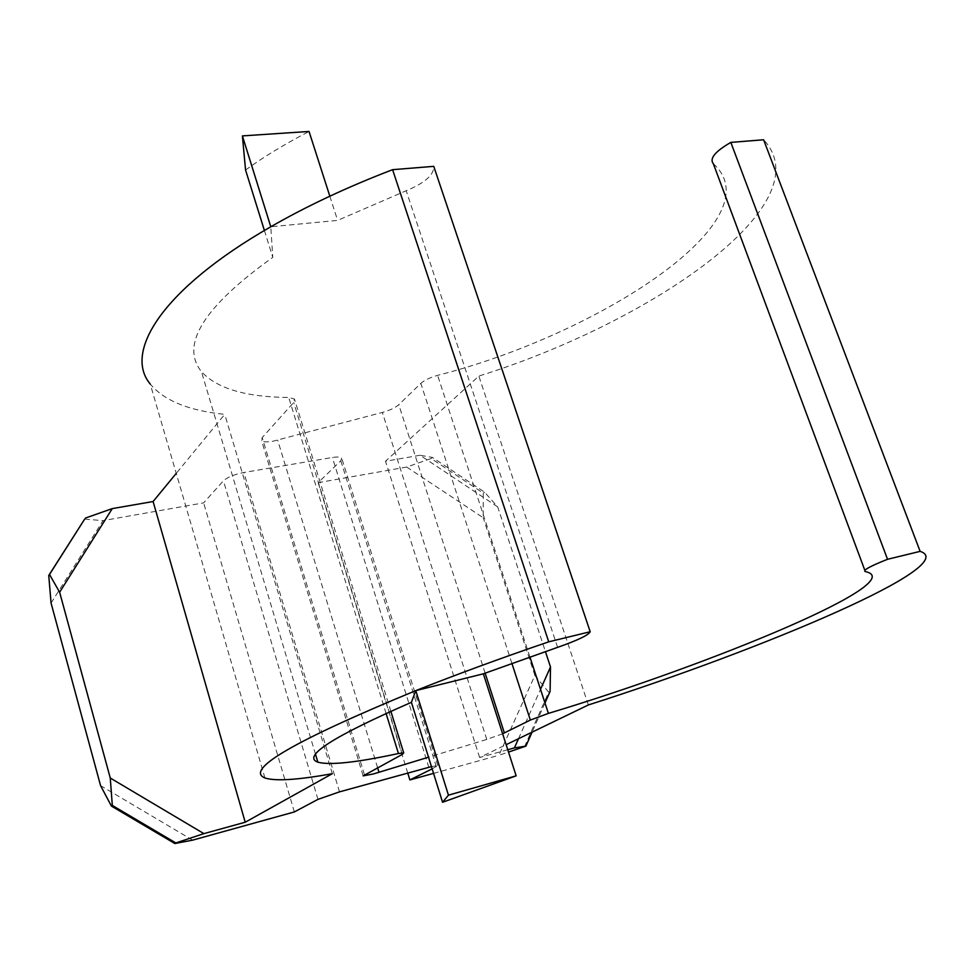 <?xml version="1.0" encoding="UTF-8"?>
<svg xmlns="http://www.w3.org/2000/svg" width="975" height="975" viewBox="0 0 975 975"><rect width="100%" height="100%" fill="white"/><g stroke="black" fill="none" stroke-linecap="round" stroke-linejoin="round"><path stroke-width="0.73" stroke-dasharray="4.88 3.66" d="M713.371 163.776C775.637 219.668 599.077 334.425 437.604 375.351C429.987 377.544 424.393 380.213 420.822 383.382L398.787 404.698C395.326 407.745 389.854 410.317 382.358 412.425L272.281 441.407C266.565 442.26 262.982 441.967 261.544 440.529L262.202 437.592L293.707 402.48L294.438 398.982L288.734 397.459C245.993 397.166 216.901 388.562 201.435 371.609C180.009 344.809 203.787 306.735 272.781 257.388L270.794 226.761L337.618 220.399L406.209 190.722C424.82 183.02 433.997 174.903 433.753 166.347M51.066 603.074L103.033 520.613L84.63 519.163M192.599 840.145L100.571 785.643M406.685 467.049L483.198 517.725L483.259 493.167L431.194 458.506L406.685 467.049L318.167 482.662L340.811 460.761L341.689 458.043C340.494 456.885 337.399 456.702 332.39 457.494L243.823 472.497C234.268 474.411 227.467 477.189 223.433 480.809L203.641 502.868L103.033 520.613M497.677 506.866L420.067 455.252L432.425 457.433L484.563 492.156L497.677 506.866L545.403 651.532M524.477 746.813L548.669 692.189L534.873 675.443L498.956 755.247L508.511 752.091M518.493 738.721L540.516 689.349M544.988 702.987L532.082 732.152M431.45 766.618L437.751 765.558L432.144 768.861M433.558 773.37L498.956 755.247M507.756 749.738L479.627 757.514L506.135 744.693M502.625 733.773L486.769 739.428L428.513 757.209M264.92 777.953L150.235 384.016C164.068 400.615 188.894 410.731 224.738 414.363L176.243 473.375M420.067 455.252L385.491 461.248L478.847 376.07C649.192 323.115 824.107 204.214 763.62 139.766M432.425 457.433L431.194 458.506M329.83 196.182L337.618 220.399M245.554 169.991C264.079 156.658 285.236 143.812 309.038 131.467M264.396 230.478L272.781 257.388M332.317 773.687L224.738 414.363M294.34 811.943L203.641 502.868M407.769 773.102L318.167 482.662M534.873 675.443L483.198 517.725M484.563 492.156L483.259 493.167M550.095 691.446L548.669 692.189M479.627 757.514L385.491 461.248M588.352 704.962L478.847 376.07M364.394 774.613L262.202 437.592M386.063 713.371L288.734 397.459M402.285 754.406L293.707 402.48M557.602 647.351L406.209 190.722M317.96 799.366L223.433 480.809M339.507 791.858L243.823 472.497M428.817 767.313L332.39 457.494M436.337 766.777L340.811 460.761M865.312 571.594L864.825 570.302M529.9 656.931L437.604 375.351M511.887 663.341L420.822 383.382M485.136 673.14L398.787 404.698M486.769 739.428L382.358 412.425M377.557 767.593L277.692 440.237M363.053 775.527L261.544 440.529M390.841 711.226L294.438 398.982M315.522 754.345L201.435 371.609M437.751 765.558L341.689 458.043"/><path stroke-width="1.46" d="M428.513 757.209L373.474 773.931L363.163 775.881L402.285 754.406L403.711 752.907L398.434 753.529C356.618 762.535 329.757 765.424 317.862 762.182C301.86 756.454 333.048 736.503 411.413 702.317L415.777 690.629C294.706 740.561 244.42 769.677 264.92 777.953C275.389 781.377 297.85 779.951 332.317 773.687L245.212 822.23L203.897 833.625L175.829 842.948L112.32 805.447L110.26 778.013L203.897 833.625M85.434 518.066L112.271 508.609L59.633 592.239L49.518 574.47L84.63 519.163L48.75 575.482L51.066 603.074L100.571 785.643L111.418 806.093L174.842 843.533L192.599 840.145L294.34 811.943L317.96 799.366L339.507 791.858L431.45 766.618M508.511 752.091L525.891 746.131L514.398 747.91L518.493 738.721M540.516 689.349L550.497 666.985L550.095 691.446L544.988 702.987M532.082 732.152L525.891 746.131M175.829 842.948L174.842 843.533M432.144 768.861L409.878 779.939L433.558 773.37M514.398 747.91L507.756 749.738M506.135 744.693L588.352 704.962C764.827 648.607 962.593 564.976 920.132 551.362L887.53 559.297C869.932 566.28 862.534 570.387 865.312 571.594C911.93 581.246 713.883 663.512 548.401 713.395L530.339 720.062L502.625 733.773M176.243 473.375L153.099 501.528L112.271 508.609M590.192 631.739L548.73 641.83C500.394 658.344 456.081 674.602 415.777 690.629L483.356 673.81L557.602 647.351C577.675 640.319 588.534 635.115 590.192 631.739L433.753 166.347L392.596 169.674C347.624 186.908 307.027 205.932 270.794 226.761C161.765 289.258 123.472 352.194 150.235 384.016M920.132 551.362L763.62 139.766L730.836 142.399C715.065 151.491 709.239 158.608 713.371 163.776L864.825 570.302M264.396 230.478L245.554 169.991L242.397 135.903L309.038 131.467L329.83 196.182M411.413 702.317L442.553 802.279L516.153 775.844L448.451 795.173L442.553 802.279M483.356 673.81L516.153 775.844M548.73 641.83L392.596 169.674M245.212 822.23L153.099 501.528M110.26 778.013L59.633 592.239M49.518 574.47L48.75 575.482M112.32 805.447L111.418 806.093M409.878 779.939L407.769 773.102M550.497 666.985L545.403 651.532M887.53 559.297L730.836 142.399M242.397 135.903L270.794 226.761M415.777 690.629L448.451 795.173M398.434 753.529L386.063 713.371M548.401 713.395L529.9 656.931M530.339 720.062L511.887 663.341M504.38 732.968L485.136 673.14M378.995 772.322L377.557 767.593M403.711 752.907L390.841 711.226M317.862 762.182L315.522 754.345"/></g></svg>

